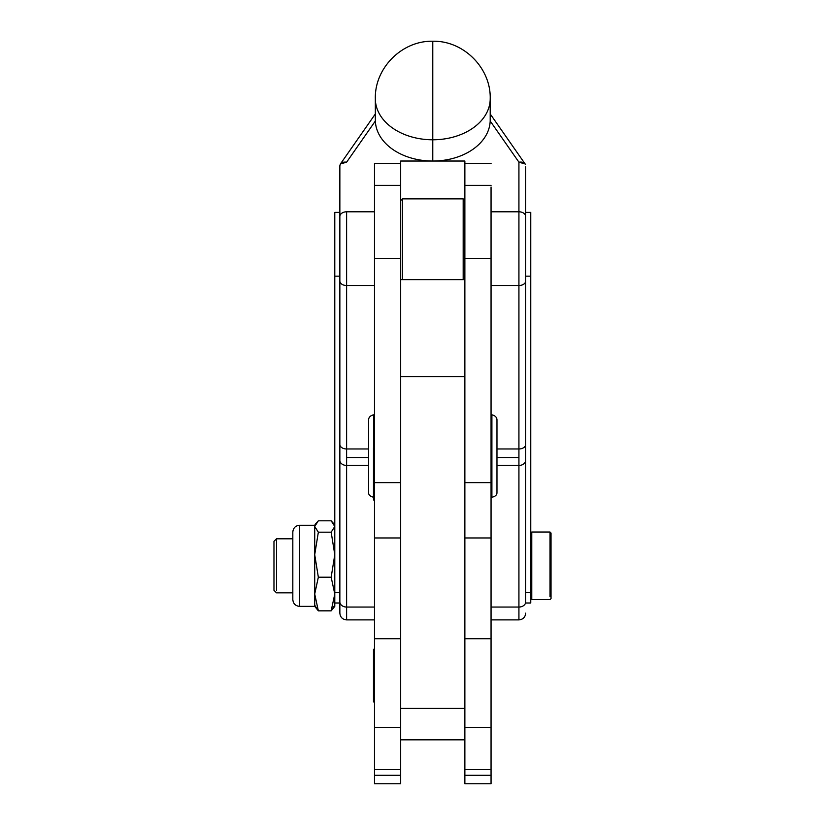 <?xml version="1.0" encoding="UTF-8"?>
<svg xmlns="http://www.w3.org/2000/svg" width="825" height="825" viewBox="0 0 825 825"><rect width="100%" height="100%" fill="white"/><g stroke="black" fill="none" stroke-linecap="round" stroke-linejoin="round"><path stroke-width="1.24" d="M374.488 446.748L373.478 447.769L373.478 499.795L374.488 500.806M276.509 590.422L276.509 538.797L276.509 590.422M292.823 538.797L276.509 538.797L273.972 541.324L273.972 590.318L276.509 592.855L292.823 592.855M550.017 596.578L550.017 532.032L550.017 596.578M530.753 598.599L531.764 599.61L550.017 599.61L551.028 598.599L551.028 533.053L550.017 532.032L531.764 532.032L531.764 599.61L531.764 532.032L530.753 533.053M551.028 595.65L551.028 535.992L551.028 595.65M491.05 187.028L491.05 482.625L491.05 187.028M491.05 185.367L464.867 185.367L464.867 163.443L464.867 279.644L464.867 200.578L463.176 198.887L463.176 279.644L463.176 198.887L402.363 198.887L402.363 279.644L402.363 198.887L400.672 200.578L400.672 279.644L400.672 161.03L432.774 161.03A57.441 41.106 180 0 1 375.354 121.017L346.613 162.174C342.519 161.762 340.271 162.958 339.859 165.753L339.859 444.479A6.755 4.496 0 0 0 346.613 448.975L346.613 285.522A6.755 4.496 180 0 1 339.859 281.026A6.755 4.496 0 0 0 346.613 285.522L346.613 211.798A6.755 4.723 180 0 0 339.859 216.521L339.859 165.753L340.426 163.958L346.613 162.174L375.354 121.017A57.441 41.106 0 0 0 432.774 161.03L432.774 139.786A57.441 41.106 180 0 1 375.334 98.691A57.441 41.106 0 0 0 432.774 139.786L432.774 41.25L432.774 161.03L400.672 161.03L400.672 163.443L374.488 163.443L374.488 258.4L400.672 258.4L374.488 258.4L374.488 783.75L400.672 783.75L400.672 769.612L374.488 769.612L400.672 769.612L400.672 279.84M464.867 258.4L491.05 258.4L464.867 258.4M464.867 482.625L491.05 482.625L464.867 482.625M464.867 537.972L491.05 537.972L491.05 638.715L491.05 482.625M464.867 279.84L464.867 739.808L464.867 708.407L400.672 708.407L400.672 769.612M400.672 482.625L374.488 482.625L400.672 482.625M374.488 482.625L374.488 163.443L400.672 163.443L400.672 185.367L374.488 185.367M464.867 376.613L464.867 279.644L400.672 279.644L400.672 376.613L464.867 376.613L400.672 376.613L400.672 708.407L464.867 708.407L464.867 376.613M464.867 769.612L464.867 739.829L464.867 783.75L491.05 783.75L491.05 769.612L464.867 769.612L491.05 769.612L491.05 727.691L491.05 769.612M373.642 414.8L373.642 447.593L373.642 414.8C370.477 415.583 368.785 417.213 368.579 419.698C368.785 417.213 370.477 415.583 373.642 414.8L374.488 414.8L373.642 414.8M490.194 121.017A57.441 41.106 180 0 1 432.774 161.03L464.867 161.03L464.867 163.443L464.867 161.03L432.774 161.03A57.441 41.106 0 0 0 490.194 121.017L518.925 162.174L518.925 211.798L491.05 211.798L518.925 211.798A6.755 4.723 0 0 1 525.69 216.521L525.69 460.288A6.755 5.156 180 0 1 518.925 465.444L518.925 457.504L496.97 457.504L496.97 465.444L518.925 465.444L518.925 619.884L518.925 607.045L491.05 607.045L518.925 607.045L518.925 465.444L496.97 465.444L496.97 492.999C496.753 495.155 495.062 496.567 491.896 497.238L491.05 497.238L491.896 497.238L491.896 414.8L491.05 414.8L491.896 414.8L491.896 497.238C495.062 496.567 496.753 495.155 496.97 492.999L496.97 419.698C496.753 417.213 495.062 415.583 491.896 414.8C495.062 415.583 496.753 417.213 496.97 419.698L496.97 448.975L518.925 448.975L518.925 162.174L490.194 121.017L490.215 98.691A57.441 41.106 180 0 1 432.774 139.786A57.441 41.106 0 0 0 490.215 98.691C490.999 67.99 463.464 40.456 432.774 41.25C402.084 40.456 374.54 67.99 375.334 98.691L375.354 121.017M368.579 492.999C368.775 495.103 370.404 496.506 373.478 497.207C370.404 496.506 368.775 495.103 368.579 492.999L368.579 465.444L368.579 492.999M339.859 281.026L339.859 216.521A6.755 4.723 0 0 1 346.613 211.798L346.613 448.975L368.579 448.975L368.579 419.698L368.579 448.975L346.613 448.975A6.755 4.496 180 0 1 339.859 444.479L339.859 281.026M334.785 602.993L339.859 602.993L339.859 460.288A6.755 5.156 0 0 0 346.613 465.444L346.613 448.975L346.613 457.504L368.579 457.504L368.579 448.975L368.579 465.444L368.579 457.504L346.613 457.504L346.613 465.444A6.755 5.156 180 0 1 339.859 460.288L339.859 613.13L339.859 592.422L334.785 592.422L339.859 592.422L339.859 276.158L339.859 592.422M374.488 285.522L346.613 285.522L374.488 285.522M374.488 211.798L346.613 211.798L374.488 211.798M374.488 619.884L346.613 619.884L346.613 607.045A6.755 5.156 180 0 1 339.859 601.899A6.755 5.156 0 0 0 346.613 607.045L346.613 465.444L368.579 465.444L346.613 465.444L346.613 619.884C342.509 619.482 340.261 617.234 339.859 613.13M339.859 276.158L334.785 276.158L334.785 581.099L334.785 276.158L339.859 276.158L339.859 212.396L334.785 212.396L334.785 276.158L334.785 222.533M374.488 607.045L346.613 607.045L374.488 607.045M464.867 163.443L491.05 163.443L464.867 163.443M518.925 162.174L525.123 163.958L525.504 164.701C524.504 162.597 522.318 161.752 518.925 162.174M525.69 166.887L525.69 216.521L525.69 166.887M491.05 285.522L518.925 285.522A6.755 4.496 0 0 0 525.69 281.026L525.69 216.521A6.755 4.723 180 0 0 518.925 211.798L518.925 285.522L491.05 285.522M525.69 460.288L525.69 281.026A6.755 4.496 180 0 1 518.925 285.522L518.925 448.975L496.97 448.975L496.97 457.504L518.925 457.504L518.925 448.975A6.755 4.496 0 0 0 525.69 444.479A6.755 4.496 180 0 1 518.925 448.975L518.925 465.444A6.755 5.156 0 0 0 525.69 460.288M525.69 592.422L530.753 592.422L530.753 276.158L525.69 276.158L530.753 276.158L530.753 212.396L525.69 212.396L525.69 602.993L530.753 602.993L530.753 592.422L525.69 592.422L525.69 222.533M518.925 607.045A6.755 5.156 0 0 0 525.69 601.899A6.755 5.156 180 0 1 518.925 607.045M530.753 222.533L530.753 592.422M400.672 727.691L374.488 727.691L400.672 727.691M400.672 638.715L374.488 638.715L400.672 638.715M374.488 769.612L374.488 537.972L400.672 537.972M491.05 638.715L491.05 727.691L464.867 727.691L491.05 727.691L491.05 638.715L464.867 638.715L491.05 638.715M374.488 702.663L373.478 701.652L373.478 649.615L374.488 648.605M318.347 520.802L331.165 520.802L318.347 520.802L314.717 526.494L314.717 554.689L318.347 532.187L314.717 526.494L315.449 524.03L318.347 520.802M315.449 524.03L314.717 525.278L299.588 525.278C295.484 525.68 293.226 527.928 292.823 532.032L292.823 599.61C293.226 603.714 295.484 605.973 299.588 606.365L299.588 525.278L299.588 606.365L314.717 606.365L314.717 525.278L314.717 526.494L318.347 532.187L314.717 554.689L318.347 577.201L314.717 594.021L318.347 610.84L314.717 594.021L318.347 577.201L314.717 554.689L314.717 606.365L318.347 610.84L331.165 610.84L334.785 594.021L334.785 605.158L331.165 610.84L318.347 610.84L314.717 605.158M331.165 532.187L334.785 526.494L331.165 520.802L334.063 524.03L334.785 526.494L331.165 532.187L318.347 532.187L331.165 532.187L334.785 554.689L331.165 532.187M331.165 577.201L334.785 554.689L331.165 577.201L318.347 577.201L331.165 577.201L334.785 594.021L331.165 577.201M334.785 594.021L331.165 610.84L334.785 606.365L334.785 581.099L334.785 594.021M464.867 739.829L400.672 739.829M339.859 165.753L339.859 216.521M340.426 163.958L375.334 113.963M490.215 113.963L525.123 163.958M525.69 613.13C525.288 617.234 523.029 619.482 518.925 619.884L491.05 619.884M400.672 775.304L374.488 775.304M491.05 775.304L464.867 775.304M334.063 524.03L334.785 525.278"/></g></svg>
